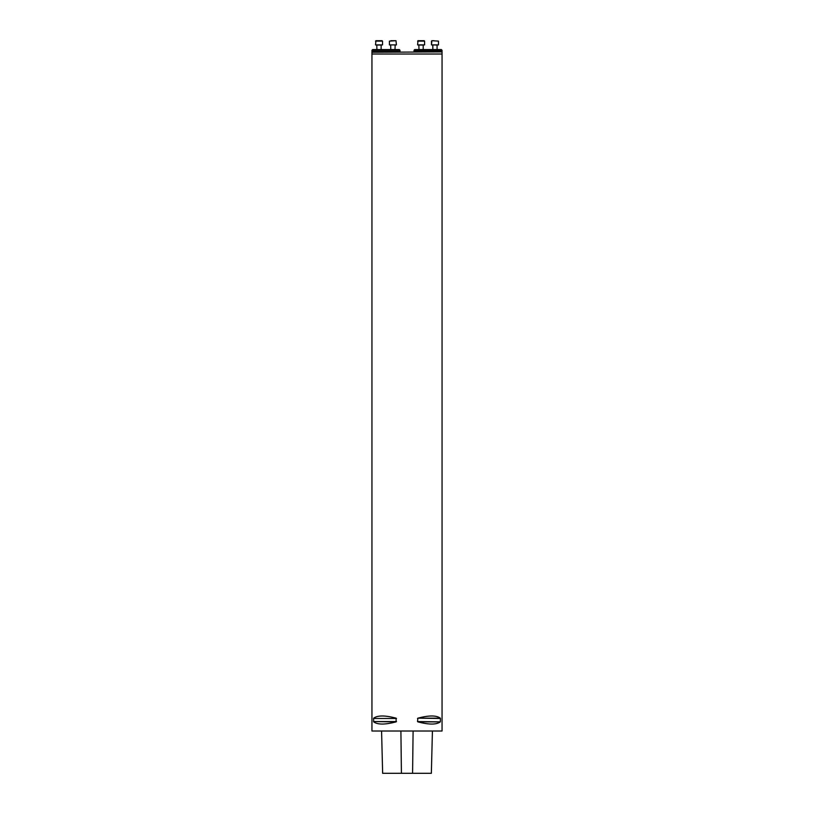 <?xml version="1.0" encoding="UTF-8"?>
<svg xmlns="http://www.w3.org/2000/svg" width="814" height="814" viewBox="0 0 814 814"><rect width="100%" height="100%" fill="white"/><g stroke="black" fill="none" stroke-linecap="round" stroke-linejoin="round"><path stroke-width="1.22" d="M442.053 731.023L371.947 731.023L371.947 54.019L442.053 54.019L442.053 731.023L371.947 731.023M440.435 718.467L440.323 721.876L417.511 721.57L417.877 718.162L440.435 718.467M417.877 718.162L440.323 718.162C436.396 715.262 428.917 715.262 417.877 718.162L417.511 718.467M373.565 718.467L373.677 718.162C377.604 715.262 385.083 715.262 396.123 718.162L396.123 721.876C385.083 724.775 377.604 724.775 373.677 721.876L373.565 718.467L396.489 718.467L373.565 718.467M440.323 721.876C436.396 724.775 428.917 724.775 417.877 721.876L440.323 721.876M396.489 721.57L373.565 721.57L396.123 721.876M382.641 773.3L381.583 731.237L382.641 773.3L431.359 773.3L432.417 731.237L431.359 773.3M372.12 54.019L441.88 54.019M372.425 52.269L442.053 51.913L372.425 52.269L371.947 51.567L371.947 53.846M371.947 50.285L372.649 49.583L399.287 49.583L399.989 50.285L371.947 50.285L371.947 51.567L399.989 51.567L399.989 50.285M414.011 50.285L414.713 49.583L441.351 49.583L442.053 50.285L414.011 50.285L414.011 51.496L441.371 51.496L441.778 52.177M380.993 40.7L377.065 40.7M375.946 40.7L382.112 40.7L375.946 40.7L375.519 44.902L382.529 44.902L382.529 41.117L375.519 41.117M376.923 49.583L376.78 44.902M390.944 40.7L394.871 40.7M391.921 40.7L393.895 40.7M392.908 44.902L396.418 44.902L395.991 40.7L389.407 41.117L389.407 44.902L392.908 44.902M395.014 49.583L395.156 44.902L390.669 44.902L390.801 49.583M421.092 40.7L419.129 40.7M418.009 40.7L424.175 40.7L418.009 40.7L417.582 44.902L424.593 44.902L424.593 41.117L417.582 41.117M418.986 49.583L418.844 44.902M433.007 40.7L433.984 40.7M434.971 44.902L438.481 44.902L438.481 41.117L431.888 40.7L431.471 44.902L434.971 44.902M401.414 773.3L400.905 731.237M412.586 773.3L413.095 731.237M381.135 49.583L381.135 45.045L376.923 45.045M423.199 49.583L423.199 45.045L418.986 45.045M437.077 49.583L437.077 45.045L432.733 44.902L432.865 49.583L432.865 45.045M442.053 50.285L442.053 53.846M438.481 44.902L438.481 41.117M431.471 44.902L431.471 41.117"/></g></svg>
